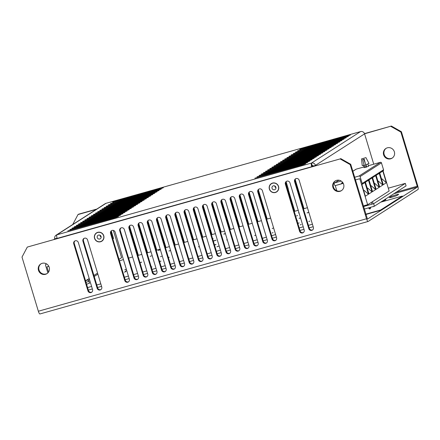 <?xml version="1.0" encoding="UTF-8"?>
<svg xmlns="http://www.w3.org/2000/svg" width="440" height="440" viewBox="0 0 440 440"><rect width="100%" height="100%" fill="white"/><g stroke="black" fill="none" stroke-linecap="round" stroke-linejoin="round"><path stroke-width="0.66" d="M382.481 201.031A19.712 1.43 -16.8 0 0 385.242 199.7A19.712 1.43 -16.8 0 0 385.644 199.1L385.561 199.056M94.55 238.343A4.934 4.769 -122.7 0 0 100.573 241.758A4.934 4.769 -122.7 0 0 103.752 235.752A4.934 4.769 -122.7 0 0 97.73 232.337A4.934 4.769 -122.7 0 0 94.55 238.343M269.368 189.079A4.934 4.769 -122.7 0 0 275.391 192.489A4.934 4.769 -122.7 0 0 278.57 186.483A4.934 4.769 -122.7 0 0 272.547 183.073A4.934 4.769 -122.7 0 0 269.368 189.079M38.478 270.325A5.753 5.561 -122.7 0 0 46.954 273.658A5.753 5.561 -122.7 0 0 49.214 267.3A5.753 5.561 -122.7 0 0 40.739 263.973A5.753 5.561 -122.7 0 0 38.478 270.325M41.008 263.808A5.753 5.561 -122.7 0 0 39.012 269.984A5.753 5.561 -122.7 0 0 47.212 273.477M332.915 187.352A5.753 5.561 -122.7 0 0 341.385 190.685A5.753 5.561 -122.7 0 0 343.645 184.327A5.753 5.561 -122.7 0 0 335.175 180.994A5.753 5.561 -122.7 0 0 332.915 187.352M335.445 180.835A5.753 5.561 -122.7 0 0 333.449 187.011A5.753 5.561 -122.7 0 0 341.649 190.504M394.356 151.805A5.753 5.561 57.3 0 1 392.095 158.158A5.753 5.561 57.3 0 1 383.62 154.831A5.753 5.561 57.3 0 1 385.88 148.472A5.753 5.561 57.3 0 1 394.356 151.805M392.354 157.982A5.753 5.561 57.3 0 1 384.153 154.484A5.753 5.561 57.3 0 1 386.155 148.308M396.391 192.11L417.23 186.236L400.879 132.083L401.412 131.736L417.764 185.895A3.289 0.808 -105.7 0 1 418 189.492L368.181 221.441A3.289 0.808 -105.7 0 1 368.126 221.469A3.289 0.808 -105.7 0 1 366.526 218.757L38.352 311.24A3.289 0.808 74.3 0 0 39.952 313.951A3.289 0.808 74.3 0 0 40.013 313.923M367.472 219.087L417.291 187.132L417.23 186.236M367.461 219.093L350.708 164.263L350.174 164.604L366.526 218.757M38.352 311.24L22 257.087L27.297 247.077L340.137 158.917L350.174 164.604M390.896 196.62A4.109 0.297 163.2 0 1 395.131 195.107A4.109 0.297 163.2 0 1 398.662 194.354A4.109 0.297 163.2 0 1 398.563 194.458L397.139 195.371A4.109 0.297 163.2 0 1 392.898 196.884A4.109 0.297 163.2 0 1 389.367 197.643A4.109 0.297 163.2 0 1 389.472 197.532L390.896 196.62L391.122 197.368M78.331 242.49A2.464 2.382 -122.7 0 0 74.696 241.06A2.464 2.382 -122.7 0 0 73.728 243.788L87.945 290.879A2.464 2.382 -122.7 0 0 91.581 292.303A2.464 2.382 -122.7 0 0 92.549 289.581L78.331 242.49M87.533 239.899A2.464 2.382 -122.7 0 0 83.897 238.469A2.464 2.382 -122.7 0 0 82.929 241.191L97.147 288.283A2.464 2.382 -122.7 0 0 100.776 289.713A2.464 2.382 -122.7 0 0 101.75 286.99L87.533 239.899M115.132 232.117A2.464 2.382 -122.7 0 0 111.502 230.692A2.464 2.382 -122.7 0 0 110.534 233.415L124.751 280.506A2.464 2.382 -122.7 0 0 128.381 281.936A2.464 2.382 -122.7 0 0 129.349 279.207L115.132 232.117M124.333 229.526A2.464 2.382 -122.7 0 0 120.703 228.096A2.464 2.382 -122.7 0 0 119.735 230.824L133.953 277.915A2.464 2.382 -122.7 0 0 137.583 279.339A2.464 2.382 -122.7 0 0 138.55 276.617L124.333 229.526M133.535 226.93A2.464 2.382 -122.7 0 0 129.905 225.506A2.464 2.382 -122.7 0 0 128.937 228.228L143.154 275.319A2.464 2.382 -122.7 0 0 146.784 276.749A2.464 2.382 -122.7 0 0 147.752 274.021L133.535 226.93M142.736 224.34A2.464 2.382 -122.7 0 0 139.106 222.91A2.464 2.382 -122.7 0 0 138.138 225.638L152.356 272.728A2.464 2.382 -122.7 0 0 155.986 274.153A2.464 2.382 -122.7 0 0 156.954 271.43L142.736 224.34M151.938 221.744A2.464 2.382 -122.7 0 0 148.308 220.319A2.464 2.382 -122.7 0 0 147.34 223.042L161.557 270.132A2.464 2.382 -122.7 0 0 165.187 271.562A2.464 2.382 -122.7 0 0 166.155 268.84L151.938 221.744M161.139 219.153A2.464 2.382 -122.7 0 0 157.509 217.723A2.464 2.382 -122.7 0 0 156.541 220.451L170.759 267.542A2.464 2.382 -122.7 0 0 174.389 268.966A2.464 2.382 -122.7 0 0 175.357 266.244L161.139 219.153M170.34 216.563A2.464 2.382 -122.7 0 0 166.711 215.132A2.464 2.382 -122.7 0 0 165.737 217.855L179.96 264.946A2.464 2.382 -122.7 0 0 183.59 266.376A2.464 2.382 -122.7 0 0 184.558 263.654L170.34 216.563M179.542 213.966A2.464 2.382 -122.7 0 0 175.912 212.542A2.464 2.382 -122.7 0 0 174.939 215.264L189.156 262.356A2.464 2.382 -122.7 0 0 192.792 263.786A2.464 2.382 -122.7 0 0 193.76 261.058L179.542 213.966M188.744 211.376A2.464 2.382 -122.7 0 0 185.108 209.946A2.464 2.382 -122.7 0 0 184.14 212.669L198.358 259.765A2.464 2.382 -122.7 0 0 201.993 261.19A2.464 2.382 -122.7 0 0 202.961 258.467L188.744 211.376M197.945 208.78A2.464 2.382 -122.7 0 0 194.31 207.356A2.464 2.382 -122.7 0 0 193.341 210.078L207.559 257.169A2.464 2.382 -122.7 0 0 211.195 258.599A2.464 2.382 -122.7 0 0 212.163 255.871L197.945 208.78M207.147 206.19A2.464 2.382 -122.7 0 0 203.511 204.76A2.464 2.382 -122.7 0 0 202.543 207.482L216.761 254.579A2.464 2.382 -122.7 0 0 220.396 256.003A2.464 2.382 -122.7 0 0 221.364 253.281L207.147 206.19M216.348 203.594A2.464 2.382 -122.7 0 0 212.713 202.169A2.464 2.382 -122.7 0 0 211.745 204.892L225.962 251.983A2.464 2.382 -122.7 0 0 229.598 253.413A2.464 2.382 -122.7 0 0 230.566 250.685L216.348 203.594M225.549 201.003A2.464 2.382 -122.7 0 0 221.914 199.573A2.464 2.382 -122.7 0 0 220.946 202.301L235.164 249.392A2.464 2.382 -122.7 0 0 238.794 250.817A2.464 2.382 -122.7 0 0 239.767 248.094L225.549 201.003M234.746 198.407A2.464 2.382 -122.7 0 0 231.115 196.983A2.464 2.382 -122.7 0 0 230.148 199.705L244.365 246.796A2.464 2.382 -122.7 0 0 247.995 248.226A2.464 2.382 -122.7 0 0 248.969 245.504L234.746 198.407M243.947 195.816A2.464 2.382 -122.7 0 0 240.317 194.387A2.464 2.382 -122.7 0 0 239.349 197.115L253.567 244.206A2.464 2.382 -122.7 0 0 257.197 245.63A2.464 2.382 -122.7 0 0 258.165 242.907L243.947 195.816M253.149 193.221A2.464 2.382 -122.7 0 0 249.519 191.796A2.464 2.382 -122.7 0 0 248.551 194.519L262.768 241.61A2.464 2.382 -122.7 0 0 266.398 243.04A2.464 2.382 -122.7 0 0 267.366 240.317L253.149 193.221M262.35 190.63A2.464 2.382 -122.7 0 0 258.72 189.206A2.464 2.382 -122.7 0 0 257.752 191.928L271.97 239.019A2.464 2.382 -122.7 0 0 275.6 240.444A2.464 2.382 -122.7 0 0 276.568 237.721L262.35 190.63M289.955 182.853A2.464 2.382 -122.7 0 0 286.325 181.423A2.464 2.382 -122.7 0 0 285.357 184.146L299.574 231.242A2.464 2.382 -122.7 0 0 303.204 232.667A2.464 2.382 -122.7 0 0 304.172 229.944L289.955 182.853M299.156 180.257A2.464 2.382 -122.7 0 0 295.526 178.833A2.464 2.382 -122.7 0 0 294.558 181.555L308.776 228.646A2.464 2.382 -122.7 0 0 312.406 230.076A2.464 2.382 -122.7 0 0 313.374 227.348L299.156 180.257M138.38 255.343L129.575 226.171M147.582 252.753L138.776 223.575M156.783 250.157L147.972 220.985M165.985 247.566L157.173 218.389M175.186 244.97L166.375 215.798M184.388 242.38L175.577 213.202M193.589 239.784L184.778 210.612M202.791 237.193L193.98 208.021M211.992 234.603L203.181 205.425M221.188 232.007L212.382 202.835M230.389 229.416L221.584 200.239M239.591 226.82L230.786 197.648M248.793 224.23L239.987 195.052M257.994 221.634L249.189 192.462M267.196 219.043L258.39 189.865M294.8 211.266L288.184 189.36M304.002 208.67L295.191 179.498M96.811 209.061L78.54 214.209L78.007 214.555L72.738 224.505M401.412 131.736L391.375 126.049L364.502 133.623M27.297 247.077L340.137 158.917M340.67 158.576L350.708 164.263M74.976 240.911A2.464 2.382 -122.7 0 0 74.261 243.441L88.479 290.538A2.464 2.382 -122.7 0 0 91.834 292.116M84.178 238.315A2.464 2.382 -122.7 0 0 83.463 240.851L97.68 287.942A2.464 2.382 -122.7 0 0 101.035 289.526M111.782 230.538A2.464 2.382 -122.7 0 0 111.067 233.073L125.285 280.165A2.464 2.382 -122.7 0 0 128.639 281.743M120.984 227.942A2.464 2.382 -122.7 0 0 120.269 230.478L134.486 277.569A2.464 2.382 -122.7 0 0 137.841 279.153M130.185 225.352A2.464 2.382 -122.7 0 0 129.47 227.887L143.688 274.978A2.464 2.382 -122.7 0 0 147.037 276.557M139.387 222.761A2.464 2.382 -122.7 0 0 138.672 225.291L152.889 272.388A2.464 2.382 -122.7 0 0 156.239 273.966M148.583 220.165A2.464 2.382 -122.7 0 0 147.873 222.701L162.09 269.791A2.464 2.382 -122.7 0 0 165.44 271.37M157.784 217.575A2.464 2.382 -122.7 0 0 157.075 220.105L171.292 267.201A2.464 2.382 -122.7 0 0 174.642 268.78M166.986 214.979A2.464 2.382 -122.7 0 0 166.276 217.514L180.494 264.605A2.464 2.382 -122.7 0 0 183.843 266.189M176.187 212.388A2.464 2.382 -122.7 0 0 175.472 214.924L189.695 262.014A2.464 2.382 -122.7 0 0 193.045 263.593M185.389 209.792A2.464 2.382 -122.7 0 0 184.674 212.328L198.891 259.419A2.464 2.382 -122.7 0 0 202.246 261.003M194.59 207.202A2.464 2.382 -122.7 0 0 193.875 209.737L208.093 256.828A2.464 2.382 -122.7 0 0 211.448 258.406M203.792 204.606A2.464 2.382 -122.7 0 0 203.077 207.141L217.294 254.232A2.464 2.382 -122.7 0 0 220.649 255.816M212.993 202.015A2.464 2.382 -122.7 0 0 212.278 204.551L226.496 251.642A2.464 2.382 -122.7 0 0 229.851 253.22M222.195 199.424A2.464 2.382 -122.7 0 0 221.48 201.955L235.697 249.046A2.464 2.382 -122.7 0 0 239.052 250.63M231.396 196.829A2.464 2.382 -122.7 0 0 230.681 199.364L244.899 246.455A2.464 2.382 -122.7 0 0 248.254 248.034M240.598 194.238A2.464 2.382 -122.7 0 0 239.882 196.768L254.1 243.865A2.464 2.382 -122.7 0 0 257.455 245.443M249.799 191.642A2.464 2.382 -122.7 0 0 249.084 194.178L263.302 241.269A2.464 2.382 -122.7 0 0 266.656 242.847M259.001 189.052A2.464 2.382 -122.7 0 0 258.286 191.587L272.503 238.678A2.464 2.382 -122.7 0 0 275.858 240.257M286.6 181.269A2.464 2.382 -122.7 0 0 285.89 183.805L300.108 230.896A2.464 2.382 -122.7 0 0 303.457 232.48M295.801 178.679A2.464 2.382 -122.7 0 0 295.091 181.214L309.309 228.305A2.464 2.382 -122.7 0 0 312.659 229.884M96.278 209.402L78.007 214.555M112.266 201.553A3.289 0.808 74.3 0 0 112.206 201.564A3.289 0.808 74.3 0 0 112.151 201.586L115.214 200.722A3.289 0.808 -105.7 0 1 115.275 200.701A3.289 0.808 -105.7 0 1 115.346 200.69M130.669 196.367A3.289 0.808 74.3 0 0 130.609 196.378A3.289 0.808 74.3 0 0 130.554 196.399L133.617 195.536A3.289 0.808 -105.7 0 1 133.672 195.514A3.289 0.808 -105.7 0 1 133.749 195.503M149.072 191.186A3.289 0.808 74.3 0 0 149.012 191.191A3.289 0.808 74.3 0 0 148.957 191.219L152.009 190.361A3.289 0.808 -105.7 0 1 152.075 190.328A3.289 0.808 -105.7 0 1 152.152 190.322M167.475 185.999A3.289 0.808 74.3 0 0 167.415 186.005A3.289 0.808 74.3 0 0 167.354 186.032L170.423 185.169A3.289 0.808 -105.7 0 1 170.478 185.141A3.289 0.808 -105.7 0 1 170.555 185.136M185.873 180.813A3.289 0.808 74.3 0 0 185.812 180.818A3.289 0.808 74.3 0 0 185.757 180.846L188.815 179.988A3.289 0.808 -105.7 0 1 188.881 179.955A3.289 0.808 -105.7 0 1 188.958 179.949M204.276 175.626A3.289 0.808 74.3 0 0 204.215 175.632A3.289 0.808 74.3 0 0 204.16 175.659L207.229 174.796A3.289 0.808 -105.7 0 1 207.284 174.768A3.289 0.808 -105.7 0 1 207.361 174.763M241.082 165.253A3.289 0.808 74.3 0 0 241.021 165.259A3.289 0.808 74.3 0 0 240.966 165.286L225.632 169.609A3.289 0.808 -105.7 0 1 225.687 169.582A3.289 0.808 -105.7 0 1 225.759 169.576M222.679 170.44A3.289 0.808 74.3 0 0 222.618 170.445A3.289 0.808 74.3 0 0 222.563 170.472L225.632 169.609M240.966 165.286L244.03 164.423A3.289 0.808 -105.7 0 1 244.09 164.395A3.289 0.808 -105.7 0 1 244.162 164.389M259.485 160.066A3.289 0.808 74.3 0 0 259.424 160.078A3.289 0.808 74.3 0 0 259.369 160.1L262.433 159.236A3.289 0.808 -105.7 0 1 262.493 159.209A3.289 0.808 -105.7 0 1 262.565 159.203M277.888 154.88A3.289 0.808 74.3 0 0 277.827 154.891A3.289 0.808 74.3 0 0 277.772 154.913L280.836 154.049A3.289 0.808 -105.7 0 1 280.891 154.028A3.289 0.808 -105.7 0 1 280.968 154.017M296.291 149.694A3.289 0.808 74.3 0 0 296.23 149.705A3.289 0.808 74.3 0 0 296.17 149.727L299.239 148.863A3.289 0.808 -105.7 0 1 299.293 148.841A3.289 0.808 -105.7 0 1 299.37 148.83M314.694 144.507A3.289 0.808 74.3 0 0 314.627 144.518A3.289 0.808 74.3 0 0 314.573 144.54L317.642 143.677A3.289 0.808 -105.7 0 1 317.697 143.655A3.289 0.808 -105.7 0 1 317.774 143.644M333.091 139.326A3.289 0.808 74.3 0 0 333.031 139.332A3.289 0.808 74.3 0 0 332.976 139.359L336.045 138.49A3.289 0.808 -105.7 0 1 336.1 138.468A3.289 0.808 -105.7 0 1 336.177 138.463M351.494 134.139A3.289 0.808 74.3 0 0 351.434 134.145A3.289 0.808 74.3 0 0 351.379 134.173L354.448 133.309A3.289 0.808 -105.7 0 1 354.502 133.282A3.289 0.808 -105.7 0 1 354.574 133.276M391.375 126.049L364.562 133.799M400.879 132.083L390.841 126.39M115.214 200.722L130.554 196.399M160.441 188.81L163.339 187.754L161.507 188.128L112.613 202.147L160.441 188.81M158.306 190.179L161.2 189.123L159.374 189.497L110.473 203.517L158.306 190.179M156.173 191.549L159.066 190.493L157.239 190.867L108.339 204.886L156.173 191.549M154.038 192.918L156.931 191.862L155.106 192.236L106.205 206.256L154.038 192.918M151.905 194.288L154.798 193.232L152.972 193.606L104.071 207.625L151.905 194.288M149.765 195.657L152.663 194.601L150.838 194.975L101.937 208.995L149.765 195.657M147.631 197.027L150.53 195.971L148.698 196.345L99.797 210.364L147.631 197.027M145.497 198.396L148.39 197.34L146.564 197.714L97.663 211.734L145.497 198.396M143.363 199.766L146.256 198.71L144.43 199.084L95.53 213.103L143.363 199.766M141.229 201.135L144.122 200.079L142.296 200.448L93.396 214.473L141.229 201.135M139.095 202.505L141.988 201.448L140.162 201.817L91.262 215.842L139.095 202.505M136.956 203.874L139.854 202.818L138.023 203.187L89.128 217.212L136.956 203.874M134.822 205.244L137.715 204.188L135.888 204.556L86.988 218.581L134.822 205.244M132.688 206.613L135.581 205.557L133.755 205.926L84.854 219.951L132.688 206.613M130.554 207.983L133.447 206.927L131.621 207.295L82.72 221.32L130.554 207.983M128.42 209.352L131.312 208.296L129.487 208.665L80.586 222.684L128.42 209.352M126.28 210.722L129.179 209.666L127.353 210.034L78.452 224.054L126.28 210.722M124.146 212.091L127.045 211.035L125.213 211.404L76.312 225.423L124.146 212.091M122.012 213.461L124.905 212.405L123.079 212.773L74.179 226.793L122.012 213.461M119.878 214.83L122.771 213.774L120.945 214.143L72.045 228.162L119.878 214.83M347.534 136.087L350.427 135.031L348.601 135.405L299.701 149.424L347.534 136.087M345.395 137.456L348.293 136.4L346.467 136.769L297.567 150.794L345.395 137.456M343.261 138.826L346.159 137.77L344.327 138.138L295.427 152.163L343.261 138.826M341.127 140.195L344.02 139.139L342.194 139.508L293.293 153.532L341.127 140.195M338.993 141.565L341.886 140.508L340.06 140.877L291.159 154.902L338.993 141.565M336.859 142.934L339.752 141.878L337.925 142.246L289.025 156.272L336.859 142.934M334.725 144.304L337.618 143.248L335.791 143.616L286.891 157.641L334.725 144.304M332.585 145.673L335.484 144.617L333.652 144.986L284.757 159.005L332.585 145.673M330.451 147.043L333.344 145.987L331.518 146.355L282.618 160.375L330.451 147.043M328.317 148.412L331.21 147.356L329.384 147.725L280.484 161.744L328.317 148.412M326.183 149.781L329.076 148.726L327.25 149.094L278.35 163.114L326.183 149.781M324.049 151.151L326.942 150.095L325.116 150.464L276.216 164.483L324.049 151.151M321.909 152.521L324.808 151.465L322.982 151.833L274.082 165.853L321.909 152.521M319.776 153.89L322.674 152.834L320.843 153.203L271.942 167.222L319.776 153.89M317.642 155.26L320.534 154.204L318.709 154.572L269.808 168.591L317.642 155.26M315.507 156.629L318.401 155.573L316.575 155.941L267.674 169.961L315.507 156.629M313.374 157.999L316.267 156.943L314.441 157.311L265.54 171.331L313.374 157.999M311.24 159.368L314.132 158.312L312.307 158.68L263.406 172.7L311.24 159.368M309.1 160.738L311.999 159.681L310.167 160.05L261.272 174.07L309.1 160.738M306.966 162.107L309.859 161.051L308.033 161.42L259.132 175.439L306.966 162.107M354.448 133.309L360.569 131.588L311.476 163.075A3.289 3.179 57.3 0 1 315.491 165.352L312.477 166.452L314.798 165.864M336.045 138.49L351.368 134.178M317.642 143.677L332.965 139.364M299.239 148.863L314.562 144.551M280.836 154.049L296.17 149.727M262.433 159.236L277.772 154.913M244.03 164.423L259.369 160.1M207.229 174.796L222.552 170.478M204.149 175.665L188.815 179.988M170.423 185.169L185.757 180.846M152.009 190.361L167.354 186.032M133.617 195.536L148.957 191.219M56.397 238.684L57.079 238.178L54.791 238.816A3.289 3.179 57.3 0 1 56.909 234.812L106.002 203.324L112.151 201.586M303.765 164.159L254.865 178.178L302.698 164.846L305.591 163.79L303.765 164.159L303.864 164.494M305.899 162.789L256.999 176.809L304.832 163.477L307.725 162.421L305.899 162.789L305.998 163.125M116.677 216.882L67.777 230.901L115.61 217.569L118.503 216.513L116.677 216.882L116.776 217.217M118.811 215.512L69.91 229.532L117.744 216.2L120.637 215.144L118.811 215.512L118.91 215.848M113.344 230.395L121.589 257.697L119.004 259.353M106.002 203.324A3.289 3.179 -122.7 0 0 105.177 203.698L56.084 235.186M311.713 166.672A3.289 0.808 -105.7 0 1 311.476 163.075L56.909 234.812A3.289 0.808 74.3 0 0 57.145 238.409L311.729 166.727M373.742 164.197L364.584 133.859A3.289 3.179 -122.7 0 0 360.569 131.588M54.791 238.816L54.098 239.333M312.318 166.562L311.476 163.075M110.974 232.067L112.827 238.898M285.797 182.798L287.65 189.635M312.186 165.429A0.82 0.792 57.3 0 1 313.192 165.996M364.584 133.859L314.776 165.809M97.559 273.108L93.907 275.451M89.194 278.476L86.416 280.258L87.307 280.099L85.531 280.759M56.381 238.623L54.082 239.272M111.314 231.083L113.553 238.502L113.02 238.843M286.138 181.814L288.376 189.233L287.843 189.58M124.377 272.179L125.758 271.673L124.377 272.179M126.819 270.826L125.318 271.194L126.775 270.672M160.441 249.898L158.257 250.316L160.309 249.464M126.39 269.396L124.735 269.814L126.346 269.247M159.615 261.596L160.996 261.096L159.566 261.437M139.947 262.598L141.719 262.141L139.992 262.735M160.551 256.68L161.618 256.289L160.551 256.68M199.403 246.692L198.418 246.868L199.337 246.466M213.279 240.939L216.09 240.196L213.34 241.131M150.128 256.361L151.509 255.86L150.128 256.361M170.61 250.531L168.911 251.02L170.599 250.487M225.451 233.745L223.746 234.124L225.374 233.497M297.792 223.24L299.129 222.926L297.841 223.399M255.849 235.235L254.678 235.499L255.799 235.07M216.904 246.802L218.999 246.037L216.904 246.802M272.118 232.98L273.091 232.623L272.118 232.98M300.218 224.879L301.284 224.488L300.218 224.879M308.77 221.496L309.843 221.106L308.77 221.496M214.44 244.783L216.04 244.431L214.517 245.025M227.299 239.877L226.655 239.965L227.244 239.685M272.201 228.487L273.581 227.986L272.201 228.487M296.543 215.914L297.517 215.556L296.543 215.914M299.013 212.85L298.513 212.944L298.98 212.746M300.575 218.026L299.09 218.339L300.498 217.773M308.869 212.432L307.038 212.911L308.831 212.3M363.479 206.558L373.654 203.693L405.323 183.381L406.082 185.889L374.413 206.206L364.238 209.072M313.187 226.721L309.172 227.854M303.985 229.317L299.97 230.445M276.381 237.094L272.365 238.227M267.179 239.685L263.164 240.818M257.978 242.281L253.963 243.414M248.776 244.871L244.761 246.004M239.575 247.467L235.56 248.595M230.373 250.058L226.358 251.191M221.172 252.654L217.162 253.781M211.97 255.244L207.961 256.377M202.769 257.84L198.759 258.968M193.567 260.43L189.558 261.564M184.371 263.021L180.356 264.154M175.17 265.617L171.155 266.75M165.968 268.207L161.953 269.341M156.767 270.804L152.752 271.931M147.565 273.394L143.55 274.527M138.364 275.99L134.349 277.118M129.162 278.581L125.147 279.714M101.558 286.363L97.543 287.491M92.356 288.954L88.341 290.087M373.654 203.693L374.413 206.206M405.323 183.381L388.289 188.183M307.439 207.702L303.43 208.83M298.238 210.293L294.228 211.426M270.639 218.075L266.624 219.203M261.437 220.666L257.422 221.799M252.236 223.256L248.221 224.389M243.034 225.852L239.019 226.985M233.833 228.443L229.818 229.576M224.631 231.039L220.616 232.166M215.43 233.629L211.415 234.762M206.228 236.225L202.213 237.353M197.027 238.816L193.017 239.948M187.825 241.412L183.816 242.539M178.624 244.002L174.614 245.135M169.422 246.598L165.413 247.726M160.221 249.189L156.211 250.322M151.024 251.779L147.01 252.912M141.823 254.375L137.808 255.503M132.621 256.966L128.607 258.099M123.42 259.562L119.455 260.86M87.588 287.573L91.597 286.44M96.789 284.977L100.799 283.85M124.388 277.2L128.403 276.072M133.59 274.61L137.605 273.477M142.791 272.014L146.806 270.886M151.993 269.423L156.007 268.29M161.194 266.827L165.209 265.7M170.396 264.237L174.411 263.103M179.597 261.641L183.612 260.513M188.799 259.05L192.814 257.917M198 256.46L202.015 255.327M207.202 253.864L211.211 252.731M216.403 251.273L220.413 250.14M225.605 248.677L229.614 247.549M234.806 246.087L238.816 244.954M244.002 243.49L248.017 242.363M253.204 240.9L257.219 239.767M262.405 238.304L266.42 237.177M271.607 235.714L275.622 234.581M299.211 227.937L303.226 226.804M308.413 225.341L312.428 224.213M89.496 283.085L86.603 284.328M151.267 267.02L151.96 266.893L151.311 267.168M212.591 238.656L213.131 238.59L212.647 238.832M168.333 257.411L169.186 257.24L168.382 257.571M297.006 220.632L297.484 220.583L297.061 220.809M363.429 206.41L367.472 204.859M367.802 204.947L364.689 206.052M364.645 205.893L363.385 206.25M363.325 206.052L367.422 204.705M366.999 205.002L363.622 206.129L365.668 205.211L367.048 205.161M365.668 205.211L366.575 205.134M364.579 205.519L365.717 205.37M364.144 205.986L364.628 205.673M97.873 274.142L94.221 276.485M89.507 279.51L88.226 280.329M48.543 272.091L46.965 266.871L48.829 266.343M383.075 170.918L389.136 190.988L367.824 204.655M336.809 190.757L335.258 185.62L343.118 183.403A10.28 9.939 57.3 0 1 343.228 183.299L341.985 183.634M357.682 179.295L355.438 179.927L359.793 178.701L367.631 204.666M382.613 170.374L386.353 182.749L383.273 184.723L379.533 172.348M379.038 172.667L382.773 185.042L379.693 187.022L375.952 174.647M375.458 174.966L379.192 187.341L376.112 189.316L372.377 176.941M371.877 177.26L375.611 189.635L372.532 191.609L368.797 179.234M368.297 179.553L372.036 191.934L368.957 193.908L365.216 181.533M364.722 181.852L368.456 194.227L365.376 196.202L361.851 184.531M377.96 181.291L378.439 181.154L378.004 181.434M386.353 182.749L382.014 178.86L381.541 178.992M382.773 185.042L378.439 181.154M379.192 187.341L374.858 183.453L374.38 183.585M375.611 189.635L371.278 185.746L370.805 185.884M372.036 191.934L367.697 188.045L367.224 188.177M368.456 194.227L364.122 190.339L363.644 190.471M364.122 190.339L363.688 190.614M367.697 188.045L367.268 188.32M371.278 185.746L370.849 186.027M374.858 183.453L374.424 183.728M382.014 178.86L381.584 179.135M370.387 207.339L370.601 208.06L370.249 208.291L369.991 207.449M372.493 201.663L373.148 203.836M371.921 204.182L371.377 202.378M369.023 208.637L369.963 209L370.249 208.291L369.023 208.637L368.764 207.796M369.963 209L370.601 208.06M373.131 206.564L373.643 206.421M373.78 206.382L373.522 206.718M46.75 264.033L46.074 264.22L46.558 263.912M48.07 272.701A0.985 0.952 57.3 0 1 47.625 272.129L45.54 265.221A0.82 0.792 57.3 0 1 46.074 264.22M364.1 167.464L366.058 167.222L368.506 166.139M352.836 171.303L356.219 169.136L363.946 166.958M365.91 166.403L366.416 166.26M368.379 165.71L380.446 162.305L359.101 176L354.629 177.26M341.176 181.049L334.868 182.826A0.985 0.952 -122.7 0 0 334.235 184.03L334.472 184.816A0.985 0.952 57.3 0 0 335.676 185.499L341.726 183.706A0.985 0.952 57.3 0 1 342.359 182.507L342.666 182.419M366.531 166.645L366.025 166.798M361.801 184.564L383.152 170.869A0.985 0.952 -122.7 0 0 383.537 169.78L362.186 183.475A0.985 0.952 57.3 0 1 361.592 184.663M362.186 183.475L360.102 176.566A0.82 0.792 -122.7 0 0 359.101 176M383.537 169.78L381.452 162.871A0.82 0.792 -122.7 0 0 380.446 162.305M356.219 169.136A0.985 0.952 -122.7 0 0 355.971 169.246L352.82 171.264M341.748 183.782L343.035 182.958M365.525 164.329L366.146 167.195M361.587 158.895L365.937 157.619L361.587 158.895M365.937 157.619L369.012 163.515L365.64 164.802L364.238 159.176L362.703 159.61L364.111 165.237L362.23 165.561L361.532 158.95M365.299 163.433L363.825 159.302M365.948 164.709L366.652 167.046M365.123 167.481L364.392 165.055L364.111 165.237M85.459 280.533L86.4 280.258M103.763 237.82A4.769 4.609 57.3 0 1 98.533 241.703A4.769 4.609 57.3 0 1 94.534 236.275A4.769 4.609 57.3 0 1 99.77 232.392A4.769 4.609 57.3 0 1 103.763 237.82M101.139 237.38A2.057 1.986 -122.7 0 0 98.043 235.318A2.057 1.986 -122.7 0 0 98.087 238.739A2.057 1.986 -122.7 0 0 101.139 237.38M101.156 237.045A2.057 1.986 57.3 0 1 99.99 235.23M274.846 183.172A4.769 4.609 57.3 0 1 278.542 188.815A4.769 4.609 57.3 0 1 273.091 192.39A4.769 4.609 57.3 0 1 269.401 186.747A4.769 4.609 57.3 0 1 274.846 183.172M274.351 185.796A2.057 1.986 -122.7 0 0 272.003 188.122A2.057 1.986 -122.7 0 0 275.082 189.514A2.057 1.986 -122.7 0 0 274.351 185.796M275.979 187.776A2.057 1.986 57.3 0 1 274.813 185.961M365.783 214.187L380.672 209.99L402.375 196.07L380.688 202.18M380.672 209.99L380.76 210.287L402.468 196.367L402.375 196.07M380.76 210.287L365.871 214.484M384.868 199.502A28.32 27.368 57.3 0 1 385.242 199.7M393.844 193.743L417.291 187.132M381.167 201.872L385.814 199.793L385.594 199.073M88.479 290.538L87.945 290.879M73.728 243.788L74.261 243.441M97.68 287.942L97.147 288.283M82.929 241.191L83.463 240.851M125.285 280.165L124.751 280.506M110.534 233.415L111.067 233.073M134.486 277.569L133.953 277.915M119.735 230.824L120.269 230.478M143.688 274.978L143.154 275.319M128.937 228.228L129.47 227.887M152.889 272.388L152.356 272.728M138.138 225.638L138.672 225.291M162.09 269.791L161.557 270.132M147.34 223.042L147.873 222.701M171.292 267.201L170.759 267.542M156.541 220.451L157.075 220.105M180.494 264.605L179.96 264.946M165.737 217.855L166.276 217.514M189.695 262.014L189.156 262.356M174.939 215.264L175.472 214.924M198.891 259.419L198.358 259.765M184.14 212.669L184.674 212.328M208.093 256.828L207.559 257.169M193.341 210.078L193.875 209.737M217.294 254.232L216.761 254.579M202.543 207.482L203.077 207.141M226.496 251.642L225.962 251.983M211.745 204.892L212.278 204.551M235.697 249.046L235.164 249.392M220.946 202.301L221.48 201.955M244.899 246.455L244.365 246.796M230.148 199.705L230.681 199.364M254.1 243.865L253.567 244.206M239.349 197.115L239.882 196.768M263.302 241.269L262.768 241.61M248.551 194.519L249.084 194.178M272.503 238.678L271.97 239.019M257.752 191.928L258.286 191.587M300.108 230.896L299.574 231.242M285.357 184.146L285.89 183.805M309.309 228.305L308.776 228.646M294.558 181.555L295.091 181.214M115.61 201.443L115.505 201.091M161.507 188.128L161.612 188.458M113.476 202.813L113.372 202.461M159.374 189.497L159.478 189.827M111.342 204.182L111.232 203.83M157.239 190.867L157.339 191.197M109.208 205.552L109.098 205.2M155.106 192.236L155.205 192.566M107.074 206.921L106.964 206.569M152.972 193.606L153.071 193.936M104.934 208.291L104.83 207.939M150.838 194.975L150.937 195.305M102.8 209.66L102.696 209.308M148.698 196.345L148.803 196.674M100.667 211.03L100.562 210.678M146.564 197.714L146.663 198.044M98.533 212.399L98.422 212.047M144.43 199.084L144.529 199.413M96.399 213.769L96.288 213.417M142.296 200.448L142.395 200.783M94.259 215.138L94.155 214.786M140.162 201.817L140.261 202.153M92.125 216.507L92.021 216.156M138.023 203.187L138.127 203.522M89.991 217.877L89.887 217.525M135.888 204.556L135.993 204.892M87.857 219.247L87.747 218.895M133.755 205.926L133.854 206.261M85.723 220.616L85.613 220.264M131.621 207.295L131.72 207.631M83.589 221.986L83.479 221.634M129.487 208.665L129.586 209M81.45 223.355L81.345 223.003M127.353 210.034L127.452 210.37M79.316 224.725L79.211 224.373M125.213 211.404L125.318 211.739M77.182 226.094L77.077 225.742M123.079 212.773L123.178 213.109M75.047 227.464L74.938 227.112M120.945 214.143L121.044 214.478M302.698 148.72L302.594 148.368M348.601 135.405L348.7 135.734M300.564 150.09L300.459 149.738M346.467 136.769L346.566 137.104M298.43 151.459L298.326 151.107M344.327 138.138L344.432 138.474M296.296 152.829L296.192 152.477M342.194 139.508L342.293 139.843M294.162 154.198L294.052 153.846M340.06 140.877L340.159 141.213M292.028 155.568L291.918 155.215M337.925 142.246L338.025 142.582M289.889 156.937L289.784 156.585M335.791 143.616L335.891 143.952M287.755 158.306L287.65 157.955M333.652 144.986L333.757 145.321M285.62 159.676L285.516 159.324M331.518 146.355L331.623 146.691M283.486 161.046L283.377 160.694M329.384 147.725L329.483 148.06M281.353 162.415L281.243 162.063M327.25 149.094L327.349 149.43M279.219 163.785L279.109 163.433M325.116 150.464L325.215 150.799M277.079 165.154L276.975 164.802M322.982 151.833L323.081 152.169M274.945 166.524L274.841 166.172M320.843 153.203L320.947 153.538M272.811 167.893L272.707 167.541M318.709 154.572L318.808 154.907M270.677 169.263L270.567 168.911M316.575 155.941L316.673 156.277M268.543 170.632L268.433 170.28M314.441 157.311L314.54 157.647M266.404 172.002L266.299 171.649M312.307 158.68L312.406 159.016M264.27 173.371L264.165 173.014M310.167 160.05L310.272 160.386M262.136 174.74L262.031 174.383M308.033 161.42L308.138 161.755M257.757 177.122L257.868 177.48M259.892 175.753L260.002 176.11M70.67 229.851L70.774 230.203M72.804 228.481L72.913 228.833M334.868 182.826L338.954 180.208M360.102 176.566L381.452 162.871M342.997 182.892L341.726 183.706M87.236 280.082C87.626 279.851 88.198 280.242 88.946 281.259L86.014 282.365M39.952 313.951L368.126 221.469M115.275 200.701L112.206 201.564M133.672 195.514L130.609 196.378M152.075 190.328L149.012 191.191M170.478 185.141L167.415 186.005M188.881 179.955L185.812 180.818M207.284 174.768L204.215 175.632M225.687 169.582L222.618 170.445M244.09 164.395L241.021 165.259M262.493 159.209L259.424 160.078M280.891 154.028L277.827 154.891M299.293 148.841L296.23 149.705M317.697 143.655L314.627 144.518M336.1 138.468L333.031 139.332M354.502 133.282L351.434 134.145M45.865 264.314L46.525 263.89M338.894 180.197L334.62 182.941M367.879 164.065L368.577 166.375M363.473 165.396L364.172 167.706M88.946 281.259L89.562 283.305"/></g></svg>
